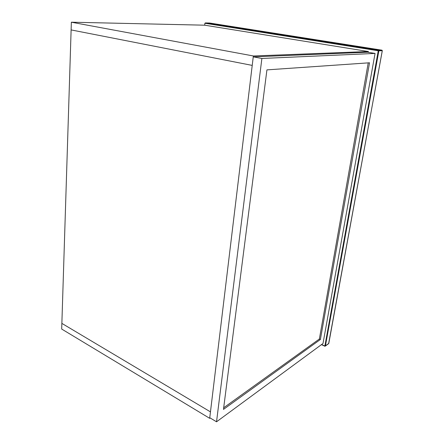 <?xml version="1.0" encoding="UTF-8"?>
<svg xmlns="http://www.w3.org/2000/svg" width="444" height="444" viewBox="0 0 444 444"><rect width="100%" height="100%" fill="white"/><g stroke="black" fill="none" stroke-linecap="round" stroke-linejoin="round"><path stroke-width="0.67" d="M368.376 51.526L253.358 55.972L210.462 411.871L61.866 323.387L61.683 329.048L209.685 418.326L210.462 411.871L61.866 323.387L71.118 29.915L252.22 65.401L71.118 29.915L71.362 22.2L204.701 25.191L368.376 51.526L368.237 52.32M253.358 55.972L71.362 22.2M210.179 417.971L209.685 418.326M216.533 421.8L323.01 343.484L375.063 53.424L367.671 52.231L253.252 56.86L261.882 58.469L216.533 421.8L209.757 417.721L253.252 56.86M375.063 53.424L261.882 58.469M223.476 409.401L266.927 69.88L369.53 62.782L320.39 339.488L223.476 409.401M320.39 339.488L319.369 339.022L368.237 62.87M223.687 407.77L319.369 339.022M205.45 22.922L209.679 23.033L381.945 50.178L378.527 50.3L205.45 22.922L204.884 23.255L204.701 25.191M204.884 23.255L378.255 50.766L378.527 50.3L378.86 50.821L382.273 50.694L328.765 343.534L325.402 346.048L378.86 50.821L378.255 50.766L324.875 346.031L321.606 344.522M325.402 346.048L324.875 346.031L325.402 346.048M328.61 343.734L382.306 50.688L381.945 50.178L209.679 23.033L205.411 22.916M328.793 343.384L324.919 346.253M382.278 50.666L381.979 50.183M324.903 346.242L321.434 344.644"/></g></svg>
